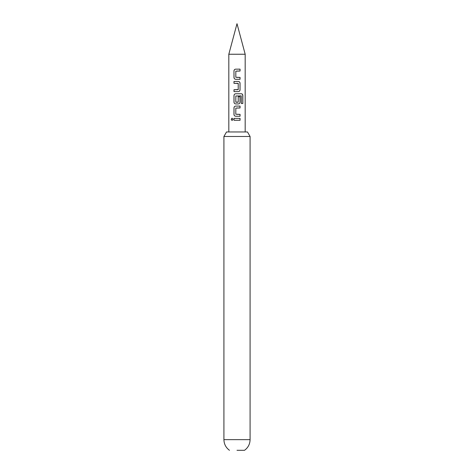 <?xml version="1.0" encoding="UTF-8"?>
<svg xmlns="http://www.w3.org/2000/svg" width="474" height="474" viewBox="0 0 474 474"><rect width="100%" height="100%" fill="white"/><g stroke="black" fill="none" stroke-linecap="round" stroke-linejoin="round"><path stroke-width="0.71" d="M231.164 119.33L232.053 118.156L233.042 119.33L232.047 120.503L231.164 119.33M232.088 120.503L231.253 119.33L232.088 118.156M228.818 54.243L237 23.7L245.182 54.243L228.818 54.243L228.818 131.962M223.918 136.471L226.525 131.962L247.475 131.962L250.082 136.471L223.918 136.471L223.918 439.641L250.082 439.641L250.082 136.471M237 450.3L244.531 450.3L237 450.3M237 69.151L240.063 69.145L240.057 71.035L235.815 71.171L235.815 77.274L240.057 77.41L240.051 79.3L235.697 79.3C234.66 79.182 234.085 78.595 233.978 77.535L233.978 70.916C234.073 69.85 234.648 69.263 235.691 69.151L237 69.151L235.691 69.151M237 81.451L238.351 81.451C239.376 81.575 239.945 82.168 240.045 83.217L240.045 89.853C239.951 90.913 239.382 91.5 238.351 91.618L233.99 91.618L233.99 89.722L238.221 89.598L238.226 83.471L233.978 83.341L233.978 81.451L237 81.451L233.978 81.451M237 93.763L241.462 93.763C242.309 93.893 242.765 94.48 242.83 95.535L242.83 103.492L241.355 103.492L241.248 95.867L235.821 95.997L235.815 102.123L238.221 102.123L238.221 96.732L240.045 96.732L240.045 102.165C239.951 103.225 239.382 103.818 238.345 103.936L235.691 103.936C234.654 103.818 234.085 103.225 233.978 102.165L233.978 95.535C234.079 94.468 234.648 93.876 235.697 93.763L237 93.763M237 116.243L235.702 116.243C234.677 116.13 234.115 115.543 234.014 114.477L234.026 107.853C234.12 106.78 234.683 106.194 235.714 106.081L240.045 106.081L240.045 107.977L235.815 108.108L235.797 114.228L240.057 114.353L240.057 116.248L235.679 116.243C234.648 116.124 234.079 115.532 233.966 114.477L233.978 107.853C234.073 106.78 234.648 106.194 235.691 106.081L237.616 106.081M237 118.387L240.057 118.393L240.063 120.283L237 120.278L233.972 120.272L233.972 118.382L240.057 118.393M237 120.278L233.972 120.272M234.02 120.272L234.02 118.382M240.01 118.393L240.016 120.283M237 114.353L240.057 114.353M240.01 114.353L240.01 116.248M239.998 106.081L240.045 107.977M239.998 107.977L237 107.977M238.203 96.732L239.998 96.732L239.998 102.165C239.903 103.225 239.346 103.818 238.327 103.936L235.714 103.936C234.683 103.824 234.12 103.231 234.026 102.165L234.026 95.535C234.126 94.468 234.689 93.876 235.714 93.763L241.39 93.763C242.232 93.882 242.682 94.474 242.741 95.535L242.83 103.492M242.741 103.492L241.284 103.492M235.957 102.248L238.078 102.248M241.183 95.867L235.839 95.997M238.327 81.451C239.346 81.569 239.903 82.156 239.998 83.217L240.045 89.853M239.998 89.853C239.903 90.913 239.346 91.5 238.327 91.618M234.026 83.341L234.026 81.451M237 83.341L238.096 83.341M236.39 83.341L235.892 83.341M234.038 91.618L234.038 89.722L238.078 89.722M237 79.3L235.714 79.3C234.683 79.188 234.12 78.601 234.026 77.535L233.978 77.535M237 77.404L240.057 77.41M240.01 77.41L240.004 79.3M240.016 69.145L240.057 71.035M240.01 71.035L237 71.041M234.026 77.535L233.978 70.916M234.026 70.916C234.12 69.85 234.683 69.257 235.714 69.151M244.531 450.3C248.115 447.652 249.964 444.097 250.082 439.641M245.182 54.243L245.182 131.962M229.469 450.3C225.885 447.652 224.036 444.097 223.918 439.641"/></g></svg>
